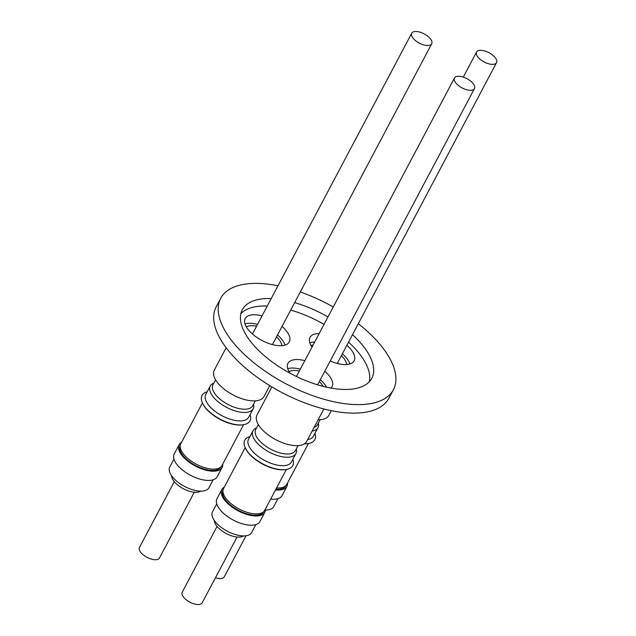 <?xml version="1.0" encoding="UTF-8"?>
<svg xmlns="http://www.w3.org/2000/svg" width="636" height="636" viewBox="0 0 636 636"><rect width="100%" height="100%" fill="white"/><g stroke="black" fill="none" stroke-linecap="round" stroke-linejoin="round"><path stroke-width="0.95" d="M262.064 315.877A24.963 11.512 27.9 0 0 245.186 318.557A24.963 11.512 27.9 0 0 246.347 326.96A24.963 11.512 27.9 0 0 269.092 343.575A24.963 11.512 27.9 0 0 289.316 341.922A24.963 11.512 27.9 0 0 288.156 333.518A24.963 11.512 27.9 0 0 282.05 326.459M285.039 345.11A24.963 11.512 27.9 0 0 283.648 342.033A24.963 11.512 27.9 0 0 277.542 334.973M281.851 345.682A21.028 9.699 27.9 0 0 280.357 341.516A21.028 9.699 27.9 0 0 276.565 336.818M424.888 45.196A11.305 5.215 -152.1 0 1 414.72 39.941A11.305 5.215 -152.1 0 1 411.731 33.207A11.305 5.215 -152.1 0 1 418.56 31.8A11.305 5.215 -152.1 0 1 428.72 37.055A11.305 5.215 -152.1 0 1 431.717 43.789A11.305 5.215 -152.1 0 1 424.888 45.196M319.153 333.598A24.963 11.512 27.9 0 0 310.01 337.406A24.963 11.512 27.9 0 0 311.171 345.809A24.963 11.512 27.9 0 0 311.998 347.105M330.243 360.978A24.963 11.512 27.9 0 0 354.141 360.763A24.963 11.512 27.9 0 0 352.98 352.36A24.963 11.512 27.9 0 0 346.874 345.3M349.864 363.951A24.963 11.512 27.9 0 0 348.472 360.874A24.963 11.512 27.9 0 0 342.367 353.815M346.676 364.523A21.028 9.699 27.9 0 0 345.181 360.358A21.028 9.699 27.9 0 0 341.389 355.659M489.712 64.045A11.305 5.215 -152.1 0 1 479.544 58.79A11.305 5.215 -152.1 0 1 476.555 52.049A11.305 5.215 -152.1 0 1 483.384 50.642A11.305 5.215 -152.1 0 1 493.552 55.896A11.305 5.215 -152.1 0 1 496.541 62.63A11.305 5.215 -152.1 0 1 489.712 64.045M304.819 360.66A24.963 11.512 27.9 0 0 287.949 363.339A24.963 11.512 27.9 0 0 289.11 371.742A24.963 11.512 27.9 0 0 290.072 373.237M331.022 388.087A24.963 11.512 27.9 0 0 332.072 386.704A24.963 11.512 27.9 0 0 330.919 378.301A24.963 11.512 27.9 0 0 324.805 371.241M326.634 387.205A24.963 11.512 27.9 0 0 326.411 386.807A24.963 11.512 27.9 0 0 320.298 379.748M323.168 386.378A21.028 9.699 27.9 0 0 323.112 386.291A21.028 9.699 27.9 0 0 319.32 381.592M467.643 89.978A11.305 5.215 -152.1 0 1 457.483 84.723A11.305 5.215 -152.1 0 1 454.486 77.982A11.305 5.215 -152.1 0 1 461.315 76.574A11.305 5.215 -152.1 0 1 471.483 81.829A11.305 5.215 -152.1 0 1 474.472 88.563A11.305 5.215 -152.1 0 1 467.643 89.978M240.837 313.707A73.267 33.788 -152.1 0 1 267.279 306.035M290.724 310.082A73.267 33.788 -152.1 0 1 324.018 324.408M348.544 342.144A73.267 33.788 -152.1 0 1 353.839 347.312A73.267 33.788 -152.1 0 1 369.325 381.743M352.487 334.695A73.267 33.788 -152.1 0 1 357.782 339.863A73.267 33.788 -152.1 0 1 371.806 378.285A73.267 33.788 -152.1 0 1 322.46 386.195A73.267 33.788 -152.1 0 1 256.332 348.138A73.267 33.788 -152.1 0 1 242.308 309.716A73.267 33.788 -152.1 0 1 271.222 298.586M294.667 302.633A73.267 33.788 -152.1 0 1 327.961 316.959M358.307 323.708A97.69 45.053 -152.1 0 1 374.691 338.479A97.69 45.053 -152.1 0 1 393.39 389.709L388.882 398.223A97.69 45.053 -152.1 0 1 323.088 408.773A97.69 45.053 -152.1 0 1 234.915 358.028A97.69 45.053 -152.1 0 1 216.216 306.798L220.724 298.292A97.69 45.053 -152.1 0 1 278.004 285.771M393.39 389.709A97.69 45.053 -152.1 0 1 327.588 400.267A97.69 45.053 -152.1 0 1 239.422 349.522A97.69 45.053 -152.1 0 1 220.724 298.292M223.029 490.006L222.982 490.102A23.063 10.637 27.9 0 0 232.355 506.526A23.063 10.637 27.9 0 0 256.976 515.152A23.063 10.637 27.9 0 0 263.749 511.694L263.797 511.59M286.359 469.471L264.695 510.374A23.294 10.74 -152.1 0 1 257.858 513.872A23.294 10.74 -152.1 0 1 232.999 505.159A23.294 10.74 -152.1 0 1 223.53 488.583L245.186 447.672M249.924 436.598A27.133 12.513 27.9 0 0 245.329 447.983L245.623 448.595A26.489 12.219 27.9 0 0 273.862 468.589A26.489 12.219 27.9 0 0 285.349 469.622L286.025 469.527A27.133 12.513 27.9 0 0 292.854 459.327M245.329 447.983A27.133 12.513 27.9 0 0 274.259 468.47A27.133 12.513 27.9 0 0 286.025 469.527M256.578 427.901L256.133 428.092A24.287 11.202 27.9 0 0 252.985 430.818L248.517 439.261A24.287 11.202 27.9 0 0 274.887 464.558A24.287 11.202 27.9 0 0 291.447 461.982L295.915 453.548A24.287 11.202 27.9 0 0 296.4 449.413L296.304 448.937M252.985 430.818A24.287 11.202 27.9 0 0 279.355 456.123A24.287 11.202 27.9 0 0 295.915 453.548M258.327 424.594L255.712 429.538A22.475 10.367 27.9 0 0 280.11 452.951A22.475 10.367 27.9 0 0 295.438 450.574L298.061 445.629M265.466 508.927A24.335 11.225 -152.1 0 1 264.862 512.282A24.335 11.225 -152.1 0 1 243.612 513.332A24.335 11.225 -152.1 0 1 221.98 495.683A24.335 11.225 -152.1 0 1 221.861 489.513A24.335 11.225 -152.1 0 1 224.293 487.128M264.862 512.282L259.981 521.504A24.335 11.225 -152.1 0 1 238.731 522.553A24.335 11.225 -152.1 0 1 217.099 504.905A24.335 11.225 -152.1 0 1 216.979 498.735L221.861 489.513M255.895 524.581L251.681 532.547A22.157 10.224 -152.1 0 1 232.323 533.501A22.157 10.224 -152.1 0 1 212.623 517.426A22.157 10.224 -152.1 0 1 212.511 511.805L216.725 503.847M214.34 520.51A16.957 7.823 27.9 0 0 218.029 527.53A16.957 7.823 27.9 0 0 243.453 535.925M237.029 537.015L202.208 602.793A11.305 5.215 -152.1 0 1 195.379 604.2A11.305 5.215 -152.1 0 1 185.211 598.945A11.305 5.215 -152.1 0 1 182.222 592.211L217.051 526.433M271.874 386.927L256.984 415.054A28.127 12.974 27.9 0 0 258.288 424.522A28.127 12.974 27.9 0 0 283.918 443.244A28.127 12.974 27.9 0 0 306.703 441.376L323.859 408.972M275.897 489.219A23.063 10.637 27.9 0 0 279.037 489.219A23.063 10.637 27.9 0 0 285.81 485.761L285.866 485.658M308.42 443.538L286.764 484.441A23.294 10.74 -152.1 0 1 279.92 487.939A23.294 10.74 -152.1 0 1 276.588 487.923M304.286 443.896A26.489 12.219 27.9 0 0 307.411 443.69L308.086 443.594A27.133 12.513 27.9 0 0 314.915 433.394M304.445 443.793A27.133 12.513 27.9 0 0 308.086 443.594M307.681 439.54A24.287 11.202 27.9 0 0 313.508 436.05L317.976 427.615A24.287 11.202 27.9 0 0 318.461 423.481L318.374 423.004M312.149 431.105A24.287 11.202 27.9 0 0 317.976 427.615M314.136 427.344A22.475 10.367 27.9 0 0 317.507 424.641L320.123 419.696M246.021 535.774L224.27 576.86A11.305 5.215 -152.1 0 1 217.44 578.267A11.305 5.215 -152.1 0 1 215.477 577.734M180.274 445.232L180.219 445.327A23.063 10.637 27.9 0 0 189.592 461.744A23.063 10.637 27.9 0 0 214.213 470.378A23.063 10.637 27.9 0 0 220.986 466.911L221.042 466.816M243.596 424.697L221.94 465.6A23.294 10.74 -152.1 0 1 215.095 469.098A23.294 10.74 -152.1 0 1 190.236 460.385A23.294 10.74 -152.1 0 1 180.767 443.801L202.431 402.898M207.169 391.824A27.133 12.513 27.9 0 0 202.574 403.2L202.868 403.82A26.489 12.219 27.9 0 0 231.107 423.815A26.489 12.219 27.9 0 0 242.586 424.848L243.262 424.745A27.133 12.513 27.9 0 0 250.091 414.553M202.574 403.2A27.133 12.513 27.9 0 0 231.496 423.687A27.133 12.513 27.9 0 0 243.262 424.745M213.815 383.126L213.37 383.317A24.287 11.202 27.9 0 0 210.222 386.044L205.762 394.479A24.287 11.202 27.9 0 0 232.124 419.776A24.287 11.202 27.9 0 0 248.684 417.208L253.152 408.773A24.287 11.202 27.9 0 0 253.637 404.639L253.549 404.162M210.222 386.044A24.287 11.202 27.9 0 0 236.592 411.341A24.287 11.202 27.9 0 0 253.152 408.773M215.572 379.811L212.949 384.764A22.475 10.367 27.9 0 0 237.355 408.177A22.475 10.367 27.9 0 0 252.683 405.8L255.298 400.847M222.703 464.153A24.335 11.225 -152.1 0 1 222.107 467.508A24.335 11.225 -152.1 0 1 200.849 468.549A24.335 11.225 -152.1 0 1 179.225 450.908A24.335 11.225 -152.1 0 1 179.098 444.739A24.335 11.225 -152.1 0 1 181.538 442.354M222.107 467.508L217.226 476.73A24.335 11.225 -152.1 0 1 195.968 477.771A24.335 11.225 -152.1 0 1 174.344 460.13A24.335 11.225 -152.1 0 1 174.216 453.953L179.098 444.739M213.14 479.806L208.918 487.772A22.157 10.224 -152.1 0 1 189.56 488.718A22.157 10.224 -152.1 0 1 169.868 472.651A22.157 10.224 -152.1 0 1 169.748 467.031L173.97 459.065M171.577 475.736A16.957 7.823 27.9 0 0 175.266 482.756A16.957 7.823 27.9 0 0 200.698 491.151M194.274 492.24L159.445 558.018A11.305 5.215 -152.1 0 1 152.616 559.426A11.305 5.215 -152.1 0 1 142.448 554.171A11.305 5.215 -152.1 0 1 139.459 547.437L174.288 481.659M226.146 347.757L214.229 370.271A28.127 12.974 27.9 0 0 215.532 379.74A28.127 12.974 27.9 0 0 241.155 398.47A28.127 12.974 27.9 0 0 263.948 396.602L269.751 385.639M318.167 419.736A28.127 12.974 27.9 0 0 328.772 415.443L331.292 410.681M277.964 498.648L273.742 506.614A22.157 10.224 -152.1 0 1 265.482 509.993M287.528 482.994A24.335 11.225 -152.1 0 1 286.931 486.349A24.335 11.225 -152.1 0 1 275.531 489.911M286.931 486.349L282.05 495.571A24.335 11.225 -152.1 0 1 270.65 499.133M300.311 291.964A97.69 45.053 -152.1 0 1 333.24 306.981M299.341 371.011A21.028 9.699 27.9 0 0 289.038 371.623M300.319 369.166A24.963 11.512 27.9 0 0 287.718 368.665M313.158 344.919A21.028 9.699 27.9 0 0 311.107 345.69M314.645 342.104A24.963 11.512 27.9 0 0 309.78 342.732M256.578 326.236A21.028 9.699 27.9 0 0 246.275 326.848M257.556 324.392A24.963 11.512 27.9 0 0 244.955 323.883M411.731 33.207L252.452 334.019M476.555 52.049L463.286 77.115M454.486 77.982L296.44 376.496M474.472 88.563L317.61 384.828M496.541 62.63L337.263 363.45M431.717 43.789L272.439 344.601"/></g></svg>
